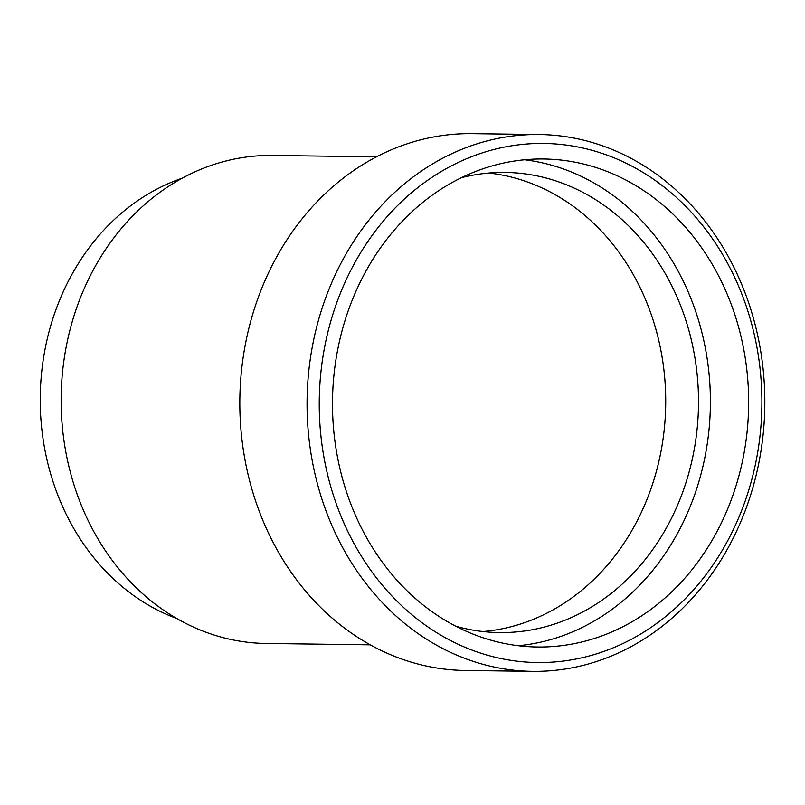 <?xml version="1.0" encoding="UTF-8"?>
<svg xmlns="http://www.w3.org/2000/svg" width="805" height="805" viewBox="0 0 805 805"><rect width="100%" height="100%" fill="white"/><g stroke="black" fill="none" stroke-linecap="round" stroke-linejoin="round"><path stroke-width="1.21" d="M182.383 178.136A230.079 196.179 90.7 0 0 44.054 445.165A230.079 196.179 90.7 0 0 176.657 618.471M376.539 156.824L272.372 155.466A244.026 208.062 90.7 0 0 65.185 448.385A244.026 208.062 90.7 0 0 266.022 643.467L370.189 644.825M539.441 134.536L472.193 133.66A268.427 228.872 90.7 0 0 244.287 455.872A268.427 228.872 90.7 0 0 465.21 670.464L532.457 671.34A268.427 228.872 -89.3 0 1 311.525 456.747A268.427 228.872 -89.3 0 1 539.441 134.536A268.427 228.872 -89.3 0 1 760.363 349.129A268.427 228.872 -89.3 0 1 532.457 671.34M757.586 350.96A259.572 221.315 -89.3 0 1 584.038 657.293A259.572 221.315 -89.3 0 1 323.56 455.036A259.572 221.315 -89.3 0 1 497.108 148.704A259.572 221.315 -89.3 0 1 757.586 350.96M336.55 451.917A244.026 208.062 -89.3 0 1 543.747 158.998A244.026 208.062 -89.3 0 1 744.595 354.079A244.026 208.062 -89.3 0 1 537.398 646.999A244.026 208.062 -89.3 0 1 336.55 451.917M518.289 645.721A244.026 208.062 90.7 0 0 706.347 353.576A244.026 208.062 90.7 0 0 524.608 159.782M482.95 631.543A230.079 196.179 90.7 0 0 661.901 355.951A230.079 196.179 90.7 0 0 488.917 173.035M455.711 626.21A230.079 196.179 90.7 0 0 499.331 632.559A230.079 196.179 90.7 0 0 694.685 356.374A230.079 196.179 90.7 0 0 505.319 172.441A230.079 196.179 90.7 0 0 461.547 177.653"/></g></svg>
